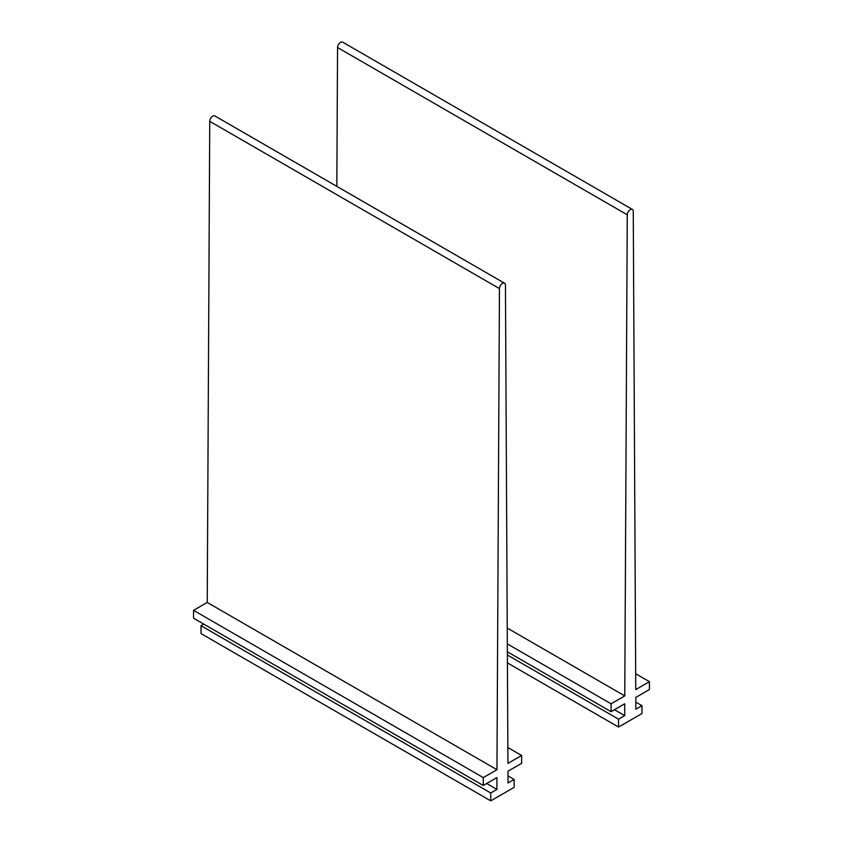 <?xml version="1.0" encoding="UTF-8"?>
<svg xmlns="http://www.w3.org/2000/svg" width="843" height="843" viewBox="0 0 843 843"><rect width="100%" height="100%" fill="white"/><g stroke="black" fill="none" stroke-linecap="round" stroke-linejoin="round"><path stroke-width="1.26" d="M507.317 643.894L611.091 703.81L624.779 695.907L627.266 214.796A4.247 2.445 -60 0 1 629.131 210.55A4.247 2.445 -60 0 1 632.387 209.422A4.247 2.445 -60 0 1 633.262 211.34L635.759 689.574L649.437 681.671L649.437 689.542L635.801 697.414L635.801 709.226L641.987 705.654L641.987 713.526L618.551 727.056L507.423 662.893M507.233 628.056L624.779 695.907M336.831 186.366L337.548 47.535A4.247 2.445 -60 0 1 339.413 43.278A4.247 2.445 -60 0 1 342.669 42.15L632.387 209.422M635.675 673.726L649.437 681.671M635.801 702.093L641.987 705.654M507.381 655L618.551 719.184L618.551 727.056M614.505 709.711L624.726 715.623L618.551 719.184M507.36 651.787L611.091 711.682L624.726 703.81L624.726 715.623M611.091 703.81L611.091 711.682M496.959 769.712L207.241 602.439L193.563 610.343L483.281 777.604L496.959 769.712L499.456 288.601A4.247 2.445 -60 0 1 501.311 284.344A4.247 2.445 -60 0 1 504.567 283.216A4.247 2.445 -60 0 1 505.452 285.134L507.939 763.368L521.627 755.465L521.627 763.337L507.992 771.208L507.992 783.021L514.167 779.448L514.167 787.32L490.731 800.85L201.013 633.578L201.013 625.706L490.731 792.978L490.731 800.85M207.241 602.439L209.738 121.329A4.247 2.445 -60 0 1 211.593 117.072A4.247 2.445 -60 0 1 214.849 115.944L504.567 283.216M507.865 747.52L521.627 755.465M507.992 775.887L514.167 779.448M486.685 783.505L496.917 789.417L490.731 792.978M203.785 624.115L201.013 625.706M193.563 610.343L193.563 618.214L483.281 785.476L496.917 777.604L496.917 789.417M483.281 777.604L483.281 785.476M337.548 47.535L627.266 214.796M209.738 121.329L499.456 288.601"/></g></svg>

